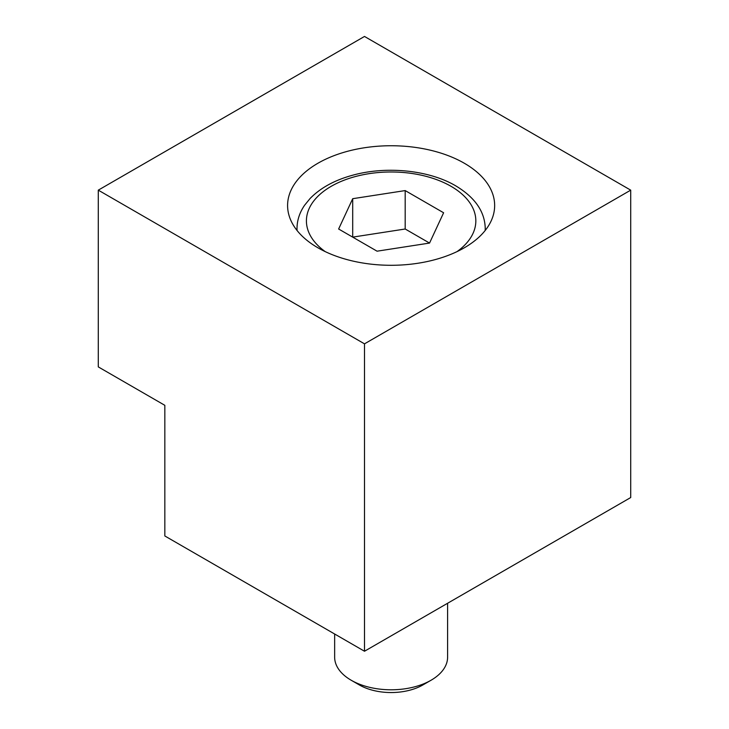 <?xml version="1.0" encoding="UTF-8"?>
<svg xmlns="http://www.w3.org/2000/svg" width="729" height="729" viewBox="0 0 729 729"><rect width="100%" height="100%" fill="white"/><g stroke="black" fill="none" stroke-linecap="round" stroke-linejoin="round"><path stroke-width="1.09" d="M352.699 198.698L352.699 237.125L405.187 229.006L429.545 243.067L377.057 251.186L338.63 229.006L352.699 198.698L405.187 190.579L443.615 212.768L429.545 243.067M405.187 190.579L405.187 229.006M334.647 634.011L334.647 657.184A56.47 32.605 -0 0 0 351.187 680.239L359.351 684.95A44.925 25.934 -0 0 0 422.884 684.95L431.058 680.239A56.47 32.605 -0 0 0 447.597 657.184L447.597 603.266M351.187 680.239A56.47 32.605 -0 0 0 431.058 680.239M98.287 190.151L98.287 366.897L164.836 405.324L164.836 535.97L364.5 651.243L364.5 343.842L98.287 190.151L364.5 36.45L630.713 190.151L630.713 497.543L364.5 651.243M317.917 163.25A103.536 59.778 180 0 1 430.739 150.292A103.536 59.778 180 0 1 494.654 205.514A103.536 59.778 180 0 1 391.118 265.292A103.536 59.778 180 0 1 287.591 205.514A103.536 59.778 180 0 1 317.917 163.25M364.5 343.842L630.713 190.151M297.004 230.419L297.004 228.569A94.123 54.338 -0 0 0 297.058 230.492M485.186 230.492A94.123 54.338 -0 0 0 485.241 228.569C484.903 211.683 475.062 197.441 455.725 185.84C429.035 170.085 386.543 165.82 352.809 175.179C334.711 180.09 320.478 187.872 310.089 198.507L304.604 205.241C299.592 212.54 297.058 220.322 297.004 228.569M457.01 251.623A84.71 48.907 -0 0 0 451.023 186.305A84.71 48.907 -0 0 0 334.474 184.528A84.71 48.907 -0 0 0 325.234 251.623M485.241 230.419L485.241 228.569"/></g></svg>
